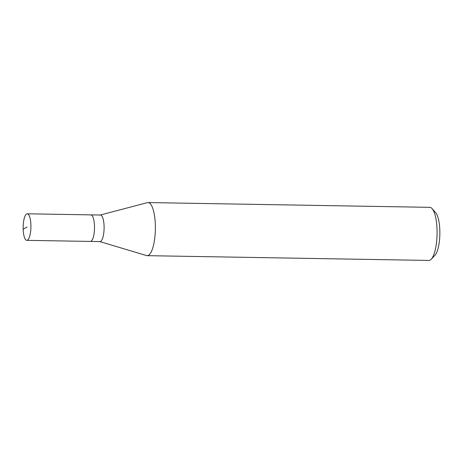 <?xml version="1.0" encoding="UTF-8"?>
<svg xmlns="http://www.w3.org/2000/svg" width="463" height="463" viewBox="0 0 463 463"><rect width="100%" height="100%" fill="white"/><g stroke="black" fill="none" stroke-linecap="round" stroke-linejoin="round"><path stroke-width="0.69" d="M26.622 213.958A13.277 3.883 91 0 1 27.259 213.79A13.277 3.883 91 0 1 30.923 226.048A13.277 3.883 91 0 1 27.45 240.175A13.277 3.883 91 0 1 26.813 240.343A13.277 3.883 91 0 1 23.15 228.091A13.277 3.883 91 0 1 26.622 213.958M91.032 241.258A13.277 3.883 -89 0 0 94.504 227.125A13.277 3.883 -89 0 0 90.841 214.873A13.277 3.883 91 0 1 94.504 227.125A13.277 3.883 91 0 1 91.032 241.258A13.277 3.883 91 0 1 90.389 241.426A13.277 3.883 -89 0 0 91.032 241.258M26.813 240.343L99.991 241.588A13.277 3.883 -89 0 0 100.627 241.42A13.277 3.883 -89 0 0 104.1 227.287A13.277 3.883 -89 0 0 100.436 215.035L27.259 213.79M90.204 215.04A13.277 3.883 91 0 1 90.841 214.873M100.28 215.029L147.408 202.638A26.559 7.767 91 0 1 148.044 202.562A26.559 7.767 91 0 1 155.371 227.067A26.559 7.767 91 0 1 148.42 255.327A26.559 7.767 91 0 1 147.147 255.663A26.559 7.767 91 0 1 146.511 255.564L99.829 241.582M147.147 255.663L428.86 260.438A26.559 7.767 -89 0 0 430.133 260.102A26.559 7.767 -89 0 0 431.256 259.211A26.559 7.767 -89 0 0 437.072 234.018A26.559 7.767 -89 0 0 432.112 208.645A26.559 7.767 -89 0 0 429.762 207.337L148.044 202.562M431.256 259.211L434.948 255.287A22.374 6.54 -89 0 0 439.85 234.064A22.374 6.54 -89 0 0 435.671 212.691L432.112 208.645M27.039 227.067L23.173 229.173"/></g></svg>

